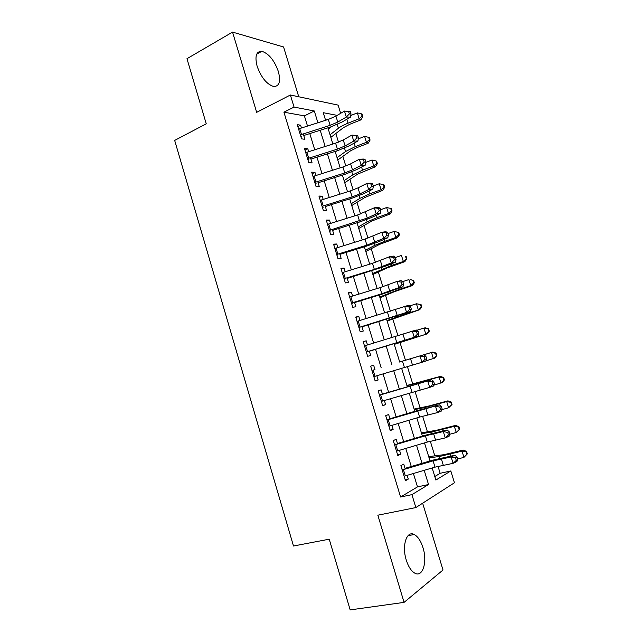 <?xml version="1.0" encoding="UTF-8"?>
<svg xmlns="http://www.w3.org/2000/svg" width="642" height="642" viewBox="0 0 642 642"><rect width="100%" height="100%" fill="white"/><g stroke="black" fill="none" stroke-linecap="round" stroke-linejoin="round"><path stroke-width="0.96" d="M422.974 547.658C420.815 540.901 417.902 536.527 414.234 534.521C406.723 530.196 401.619 545.612 406.266 560.073C408.408 566.782 411.281 571.155 414.876 573.194C422.789 577.736 427.58 561.678 422.974 547.658M278.363 71.503C274.327 60.34 268.829 53.607 261.872 51.296C256.222 51.224 254.649 56.207 257.129 66.254C261.19 77.425 266.639 84.166 273.468 86.485C279.286 86.598 280.923 81.606 278.363 71.503M434.794 476.516L440.163 473.298L450.812 470.963L454.448 482.768L415.856 507.565L411.923 494.629L428.535 484.525L424.193 470.329M298.755 96.773L283.579 46.986L232.54 32.1L186.966 58.695L206.251 123.818L174.672 140.413L293.49 546.013L329.234 539.192L350.171 609.9L404.059 602.381L443.012 570.016L422.645 503.208M307.502 126.057L304.396 115.873L283.933 112.19L294.052 107.086L290.385 95L338.125 105.119L340.653 113.321M440.163 473.298L438.021 466.309M434.811 455.852L430.317 441.214M427.428 431.801L422.637 416.217M420.069 407.855L414.997 391.331M412.742 383.996L407.389 366.55M405.447 360.242L399.998 342.483M397.92 335.718L392.752 318.897M390.384 311.169L385.537 295.4M382.873 286.725L378.355 271.991M375.401 262.377L371.196 248.687M367.954 238.134L364.07 225.47M360.539 213.987L356.968 202.342M353.156 189.944L349.89 179.311M345.805 165.997L342.852 156.367M338.486 142.155L335.83 133.52M405.238 469.069L403.73 464.126L400.889 465.635L405.463 480.697L408.288 479.092L407.148 475.345M397.623 444.039L396.162 439.256L393.281 440.613L397.839 455.611L400.704 454.159L399.525 450.291M390.039 419.114L388.635 414.491L385.706 415.695L390.248 430.63L393.145 429.337L391.933 425.341M382.488 394.292L381.131 389.83L378.162 390.882L382.688 405.752L385.625 404.612L384.373 400.488M374.968 369.575L373.66 365.266L370.651 366.173L375.153 380.987L378.138 379.992L376.846 375.747M367.481 344.963L366.213 340.814L363.171 341.56L367.657 356.318L370.675 355.475L369.351 351.11M360.026 320.454L358.806 316.458L355.724 317.06L360.194 331.745L363.252 331.055L361.879 326.569M352.594 296.042L351.431 292.206L348.309 292.656L352.755 307.285L355.853 306.748L354.448 302.141M345.203 271.735L344.08 268.051L340.918 268.356L345.348 282.921L348.486 282.528L347.049 277.801M337.836 247.531L336.761 243.992L333.567 244.153L337.973 258.662L341.151 258.413L339.674 253.574M330.502 223.424L329.474 220.037L326.24 220.054L330.63 234.499L333.84 234.402L332.331 229.443M323.199 199.413L322.212 196.179L318.946 196.051L323.319 210.44L326.561 210.48L325.021 205.408M315.92 175.507L314.981 172.417L311.683 172.152L316.033 186.477L319.315 186.661L317.742 181.477M308.682 151.697L307.783 148.751L304.444 148.35L308.778 162.619L312.1 162.94L310.487 157.643M326.794 119.91L325.406 119.661M283.933 112.19L400.584 497.012L417.485 486.885L413.4 473.507M411.265 466.501L405.76 448.445M403.69 441.64L398.16 423.487M396.146 416.891L390.585 398.634M388.635 392.238L383.041 373.885M381.147 367.689L375.562 349.344M373.652 343.093L368.131 324.972M366.181 318.576L360.732 300.705M358.742 294.156L353.365 276.533M351.326 269.849L346.03 252.467M343.943 245.637L338.719 228.488M336.601 221.522L331.449 204.621M329.274 197.511L324.202 180.843M321.987 173.597L316.979 157.162M314.732 149.779L309.789 133.584M301.467 127.983L300.617 125.19L297.238 124.636L301.555 138.849L304.918 139.314L303.265 133.905M415.856 507.565L377.841 515.197L404.059 602.381M400.584 497.012L411.923 494.629M232.54 32.1L256.672 112.342L290.385 95M432.178 467.978L435.878 480.056L450.812 470.963M337.194 115.375L323.271 112.703L325.598 120.295M327.91 127.822L332.877 144.025M335.14 151.416L340.18 167.859M342.403 175.114L347.515 191.789M349.697 198.9L354.882 215.816M357.016 222.79L362.281 239.947M364.375 246.777L369.704 264.175M371.758 270.868L377.159 288.507M379.165 295.055L384.654 312.935M386.612 319.339L392.174 337.475M394.092 343.727L399.717 362.088M401.619 368.283L407.245 386.653M409.211 393.048L414.812 411.321M416.835 417.926L422.404 436.095M424.49 442.9L430.028 460.972M317.902 122.742L314.307 110.978L294.052 107.086M422.051 463.323L416.53 445.259M414.443 438.454L408.89 420.285M406.876 413.689L401.29 395.424M399.332 389.028L393.715 370.667M391.821 364.471L386.211 346.118M384.293 339.859L378.756 321.738M376.798 315.334L371.333 297.455M369.327 290.914L363.934 273.275M361.887 266.59L356.575 249.2M354.48 242.363L349.24 225.214M347.105 218.24L341.937 201.331M339.762 194.221L334.659 177.545M332.444 170.299L327.42 153.863M325.157 146.472L320.206 130.27M304.396 115.873L314.307 110.978M417.485 486.885L428.535 484.525M297.824 126.554L300.617 125.19M304.974 150.076L307.783 148.751M312.148 173.693L314.981 172.417M319.355 197.415L322.212 196.179M326.593 221.225L329.474 220.037M333.864 245.14L336.761 243.992M341.159 269.142L344.08 268.051M348.486 293.25L351.431 292.206M355.845 317.461L358.806 316.458M363.236 341.769L366.213 340.814M370.659 366.181L373.66 365.266M375.121 380.875L378.138 379.992M382.592 405.447L385.625 404.612M390.087 430.116L393.145 429.337M397.623 454.897L400.704 454.159M405.182 479.775L408.288 479.092M298.546 128.938L328.319 119.428L335.935 116.122L344.465 111.058L350.275 111.547L348.59 111.523L349.328 113.923L351.013 113.939L350.275 111.547M300.344 134.852L330.14 125.35L337.764 122.068L346.311 117.061L344.465 111.058L348.59 111.523M349.328 113.923L346.311 117.061L350.532 117.093L341.985 122.076L330.606 126.964L303.754 135.502M300.697 136.016L301.716 136.168M350.532 117.093L351.013 113.939M330.839 137.38L343.462 127.63L349.866 124.243L360.932 119.869L359.159 118.77L348.028 123.176C343.879 124.829 340.669 126.53 338.398 128.272L330.044 134.78M362.12 116.162L362.818 116.611L362.096 114.276L361.39 113.819L362.12 116.162L359.159 118.77L357.345 112.896L350.773 115.512M331.192 126.771L328.287 129.074M357.345 112.896L361.39 113.819M362.818 116.611L360.932 119.869M305.752 152.644L335.606 143.158L343.261 139.948L351.88 135.101L357.69 135.558L356.013 135.59L356.759 137.998L358.437 137.966L357.69 135.558M307.558 158.59L337.427 149.113L345.099 145.919L353.734 141.12L351.88 135.101L356.013 135.59M356.759 137.998L353.734 141.12L357.923 141.031L349.296 145.806L337.844 150.565L310.929 159.08M307.879 159.633L308.882 159.738M357.923 141.031L358.437 137.966M312.983 176.454L342.916 166.992L350.62 163.862L359.319 159.24L363.492 159.055L365.146 159.681L363.476 159.754L364.223 162.177L365.892 162.097L365.146 159.681M314.797 182.416L344.746 172.971L352.466 169.857L361.189 165.283L359.319 159.24L363.476 159.754M364.223 162.177L361.189 165.283L365.346 165.074L356.631 169.624L345.115 174.255L318.127 182.753M315.086 183.347L316.081 183.411M365.346 165.074L365.892 162.097M320.254 200.352L350.259 190.931L358.003 187.881L366.799 183.476L370.932 183.171L372.625 183.901L370.972 184.021L371.726 186.453L373.371 186.324L372.625 183.901M322.075 206.347L352.097 196.925L359.857 193.9L368.668 189.55L366.799 183.476L370.972 184.021M371.726 186.453L368.668 189.55L372.801 189.213L363.99 193.547L352.41 198.049L325.358 206.523M322.324 207.157L323.303 207.173M372.801 189.213L373.371 186.324M327.548 224.355L357.634 214.958L374.302 207.815L378.411 207.382L380.136 208.217L378.499 208.393L379.253 210.833L380.891 210.656L380.136 208.217M329.378 230.374L367.28 218.047L376.188 213.914L374.302 207.815L378.499 208.393M379.253 210.833L376.188 213.914L380.289 213.457L371.389 217.566L359.745 221.947L332.62 230.39M329.587 231.064L330.558 231.04M380.289 213.457L380.891 210.656M337.772 160.018L350.596 150.806L357.056 147.548L368.171 143.262L366.446 142.307L355.259 146.625L345.548 151.536L337.058 157.683M369.399 139.675L370.089 140.068L369.359 137.717L368.677 137.324L369.399 139.675L366.446 142.307L364.624 136.417L358.284 138.873M336.681 150.926L335.301 151.945M364.624 136.417L368.677 137.324M370.089 140.068L368.171 143.262M344.746 182.745L357.755 174.07L375.442 166.751L373.764 165.949L362.521 170.178L352.731 174.889L344.104 180.675M376.718 163.285L377.384 163.614L376.653 161.254L375.987 160.925L376.718 163.285L373.764 165.949L371.927 160.027L365.844 162.33M371.927 160.027L375.987 160.925M377.384 163.614L375.442 166.751M351.736 205.56L364.953 197.431L382.744 190.337L381.107 189.687L369.816 193.82L359.937 198.338L351.182 203.755M384.06 186.999L384.71 187.263L383.98 184.896L383.322 184.623L384.06 186.999L381.107 189.687L379.27 183.74L373.259 185.955M379.27 183.74L383.322 184.623M384.71 187.263L382.744 190.337M358.758 228.464L372.175 220.888L390.079 214.011L388.482 213.521L377.143 217.566L367.176 221.875L358.284 226.923M391.435 210.801L392.069 211.001L391.331 208.626L390.697 208.417L391.435 210.801L388.482 213.521L386.636 207.551L380.602 209.717M386.636 207.551L390.697 208.417M392.069 211.001L390.079 214.011M334.875 248.462L365.033 239.089L381.846 232.26L385.922 231.706L387.68 232.637L386.051 232.861L386.813 235.317L388.434 235.084L387.68 232.637M336.713 254.505L366.887 245.14L383.731 238.383L381.846 232.26L386.051 232.861M386.813 235.317L383.731 238.383L387.8 237.797L378.82 241.689L367.104 245.934L339.915 254.36M336.881 255.075L337.844 255.002M387.8 237.797L388.434 235.084M365.804 251.463L379.422 244.442L397.438 237.789L395.889 237.452L384.494 241.408L374.447 245.517L365.418 250.195M398.842 234.699L399.452 234.844L398.714 232.452L398.096 232.308L398.842 234.699L395.889 237.452L394.036 231.457L387.969 233.576M394.036 231.457L398.096 232.308M399.452 234.844L397.438 237.789M342.234 272.665L372.472 263.324L389.413 256.808L393.458 256.118L395.255 257.161L393.642 257.442L394.397 259.906L396.018 259.625L395.255 257.161M344.072 278.732L374.334 269.399L391.307 262.955L389.413 256.808L393.642 257.442M394.397 259.906L391.307 262.955L395.352 262.241L386.275 265.908L347.234 278.419M344.208 279.174L345.163 279.061M395.352 262.241L396.018 259.625M372.882 274.551L386.701 268.091L404.829 261.663L403.328 261.487L391.877 265.347L372.577 273.548M406.274 258.702L406.876 258.782L406.129 256.383L405.535 256.294L406.274 258.702L403.328 261.487L401.467 255.468L395.368 257.538M405.535 256.294L406.129 256.383M406.876 258.782L404.829 261.663M349.617 296.965L379.936 287.656L397.013 281.453L401.033 280.642L402.863 281.79L401.258 282.119L402.02 284.599L403.625 284.262L402.863 281.79M351.471 303.056L381.805 293.755L398.923 287.632L397.013 281.453L401.258 282.119M402.02 284.599L398.923 287.632L402.927 286.789L381.918 294.213L354.585 302.583M351.567 303.385L352.506 303.225M402.927 286.789L403.625 284.262M379.992 297.728L394.011 291.837L412.252 285.634L410.792 285.61L399.284 289.382L379.767 297.005M413.745 282.801L414.323 282.817L413.576 280.41L412.999 280.385L413.745 282.801L410.792 285.61L408.922 279.575L402.63 281.645M412.999 280.385L410.39 279.631L413.576 280.41M414.323 282.817L412.252 285.634M357.032 321.369L408.633 305.271L410.503 306.523L408.914 306.908L409.676 309.388L411.273 309.003L410.503 306.523M358.894 327.484L406.563 312.413L404.653 306.21L408.914 306.908M409.676 309.388L406.563 312.413L410.543 311.442L361.968 326.85M358.958 327.685L359.881 327.484M410.543 311.442L411.273 309.003M387.126 321L419.699 309.701L406.731 313.513L386.982 320.551M421.24 307.004L421.794 306.956L421.048 304.533L420.486 304.581L421.24 307.004L418.295 309.845L416.417 303.778L409.644 305.945M420.486 304.581L416.417 303.778L421.048 304.533M421.794 306.956L419.699 309.701M364.487 345.877L416.273 329.996L418.175 331.36L416.594 331.794L417.364 334.289L418.945 333.856L418.175 331.36M366.349 352.017L414.234 337.299L412.316 331.071L416.594 331.794M417.364 334.289L414.234 337.299L418.183 336.191L369.383 351.214M366.373 352.097L367.288 351.848M418.183 336.191L418.945 333.856M394.284 344.369L427.187 333.872L394.228 344.192M428.768 331.304L429.305 331.192L428.551 328.76L428.013 328.865L428.768 331.304L425.823 334.177L423.937 328.078L416.722 330.317M428.013 328.865L423.937 328.078L425.309 327.821L428.551 328.76M429.305 331.192L427.187 333.872M372.866 370.185L374.96 369.559M373.837 376.653L421.946 362.289L420.012 356.029L424.314 356.792L425.092 359.295L426.657 358.806L425.879 356.31L424.314 356.792M426.657 358.806L425.863 361.053L421.946 362.289L425.092 359.295M425.879 356.31L423.937 354.825M399.677 361.952L432.82 352.065L436.095 353.084L435.573 353.26L436.327 355.7L436.849 355.524L436.095 353.084M436.849 355.524L434.698 358.14L425.943 360.828M436.327 355.7L433.382 358.605L431.488 352.49L399.685 361.992M435.573 353.26L431.488 352.49L432.82 352.065M379.478 395.199L431.641 379.767L382.423 394.1M381.356 401.386L429.683 387.391L427.749 381.107L432.066 381.894L432.844 384.414L434.393 383.868L433.623 381.356L432.066 381.894M380.329 394.726L379.43 395.055M434.393 383.868L433.567 386.019L429.683 387.391L432.844 384.414M433.623 381.356L431.641 379.767M406.884 385.481L440.356 376.405L443.662 377.512L443.157 377.753L443.919 380.208L444.416 379.96L443.662 377.512M444.416 379.96L442.242 382.512L433.888 385.184M443.919 380.208L440.974 383.138L439.072 376.998L406.988 385.794M443.157 377.753L439.072 376.998L440.356 376.405M387.022 420.012L439.369 404.813L417.589 410.495L389.927 418.744M388.908 426.232L419.643 417.083L437.459 412.589L435.509 406.282L439.85 407.1L440.629 409.628L442.169 409.034L441.391 406.514L439.85 407.1M387.816 419.37L386.933 419.74M442.169 409.034L441.311 411.089L437.459 412.589L440.629 409.628M441.391 406.514L439.369 404.813M414.13 409.098L429.145 405.945L447.923 400.857L451.262 402.036L450.78 402.341L451.543 404.805L452.024 404.5L451.262 402.036M452.024 404.5L448.597 407.774L441.913 409.636M451.543 404.805L448.597 407.774L446.696 401.603L424.282 407.622L414.315 409.7M450.78 402.341L446.696 401.603L447.923 400.857M394.589 444.93L425.389 435.814L443.309 431.568L447.137 429.963L425.189 435.268L397.454 443.494M396.491 451.182L427.307 442.065L445.267 437.908L443.309 431.568L447.667 432.419L448.453 434.955L449.978 434.305L449.191 431.777L447.667 432.419M395.344 444.112L394.469 444.529M449.978 434.305L449.087 436.271L445.267 437.908L448.453 434.955M449.191 431.777L447.137 429.963M421.401 432.82L436.632 430.252L455.523 425.397L458.894 426.673L458.428 427.042L459.199 429.514L459.656 429.137L458.894 426.673M459.656 429.137L456.253 432.515L449.946 434.217M459.199 429.514L456.253 432.515L454.343 426.32L431.777 432.018L421.674 433.703M458.428 427.042L454.343 426.32L455.523 425.397M402.197 469.96L433.069 460.868L451.141 456.96L454.937 455.218L432.82 460.145L405.014 468.347M404.107 476.228L435.003 467.151L453.108 463.323L451.141 456.96L455.515 457.85L456.302 460.394L457.818 459.688L457.032 457.144L455.515 457.85M402.895 468.965L402.036 469.43M457.818 459.688L456.895 461.55L453.108 463.323L456.302 460.394M457.032 457.144L454.937 455.218M428.696 456.631L444.144 454.664L463.155 450.05L466.557 451.406L466.116 451.84L466.886 454.327L467.328 453.878L466.557 451.406M467.328 453.878L463.949 457.361L457.61 459.006M466.886 454.327L463.949 457.361L462.023 451.133L439.313 456.518L429.057 457.81M466.116 451.84L462.023 451.133L463.155 450.05M328.319 119.428L330.14 125.35M335.935 116.122L337.764 122.068M299.686 128.552L301.483 134.467M348.028 123.176L346.824 119.26M338.398 128.272L337.235 124.468M335.606 143.158L337.427 149.113M343.261 139.948L345.099 145.919M306.9 152.258L308.706 158.205M342.916 166.992L344.746 172.971M350.62 163.862L352.466 169.857M314.139 176.069L315.952 182.039M350.259 190.931L352.097 196.925M358.003 187.881L359.857 193.9M321.401 199.975L323.231 205.97M357.634 214.958L359.48 220.984M365.426 212.004L367.28 218.047M328.704 223.986L330.534 229.997M355.259 146.625L354.175 143.102M345.548 151.536L344.497 148.109M362.521 170.178L361.558 167.048M352.731 174.889L351.8 171.847M369.816 193.82L368.973 191.099M359.937 198.338L359.127 195.682M377.143 217.566L376.421 215.239M367.176 221.875L366.486 219.62M365.033 239.089L366.887 245.14M372.874 236.224L374.735 242.291M336.031 248.085L337.869 254.128M384.494 241.408L383.9 239.49M374.447 245.517L373.869 243.655M372.472 263.324L374.334 269.399M380.353 260.54L382.223 266.639M343.398 272.296L345.236 278.363M391.877 265.347L391.411 263.838M381.741 269.247L381.292 267.786M379.936 287.656L381.805 293.755M387.864 284.96L389.742 291.083M350.781 296.604L352.635 302.695M399.284 289.382L398.947 288.282M389.068 293.081L388.739 292.014M387.431 312.092L389.309 318.215M395.4 309.484L397.294 315.631M358.204 321.008L360.066 327.123M406.731 313.513L406.522 312.839M396.419 317.012L396.218 316.346M394.958 336.625L396.844 342.78M402.975 334.113L404.877 340.284M365.659 345.516L367.529 351.664M402.518 361.269L404.412 367.441M410.583 358.846L412.493 365.041M373.138 370.129L375.016 376.3M410.11 386.011L412.012 392.214M418.223 383.683L420.133 389.903M380.658 394.846L382.544 401.041M427.508 380.891L427.355 380.409M416.955 383.788L416.81 383.322M417.733 410.856L419.643 417.083M425.887 408.625L427.813 414.876M388.201 419.659L390.095 425.887M435.196 405.832L434.915 404.917M424.547 408.505L424.282 407.622M425.389 435.814L427.307 442.065M433.591 433.671L435.525 439.947M395.785 444.585L397.679 450.836M442.924 430.878L442.507 429.53M432.178 433.326L431.777 432.018M433.069 460.868L435.003 467.151M441.327 458.821L443.269 465.121M403.393 469.615L405.303 475.891M450.684 456.029L450.13 454.255M439.842 458.252L439.313 456.518M414.234 534.521L408.023 535.661M261.872 51.296L256.704 54.169"/></g></svg>
